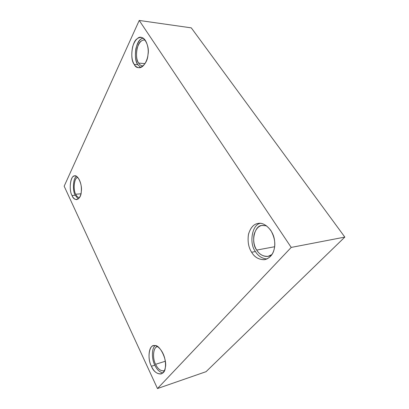 <?xml version="1.0" encoding="UTF-8"?>
<svg xmlns="http://www.w3.org/2000/svg" width="409" height="409" viewBox="0 0 409 409"><rect width="100%" height="100%" fill="white"/><g stroke="black" fill="none" stroke-linecap="round" stroke-linejoin="round"><path stroke-width="0.61" d="M251.632 252.256C254.679 257.45 259.122 259.904 264.96 259.608C272.573 257.363 275.712 249.28 274.5 240.19C273.217 229.74 263.948 221.888 258.319 223.426C253.943 223.876 250.676 227.419 248.529 234.06C247.435 241.33 248.468 247.394 251.632 252.256L255.431 251.54C249.117 243.974 251.699 224.858 260.19 223.355C251.699 224.858 249.117 243.974 255.431 251.54L251.632 252.256C248.565 247.563 247.496 241.663 248.421 234.556C250.334 227.951 253.437 224.275 257.721 223.529C261.985 222.476 266.356 224.771 270.824 230.42C274.495 237.082 275.635 243.253 274.245 248.917C273.038 254.664 269.741 258.258 264.347 259.71C258.774 259.649 254.536 257.164 251.632 252.256M266.893 259.009C261.826 258.422 258.007 255.932 255.431 251.54C258.007 255.932 261.826 258.422 266.893 259.009M256.724 250.078C250.661 242.91 254.311 225.303 262.016 225.466L266.55 225.814L262.46 225.395C258.692 225.799 255.886 228.841 254.04 234.531C253.105 240.753 253.999 245.937 256.724 250.078C259.347 254.49 263.156 256.576 268.151 256.331L271.975 254.516C267.072 258.866 259.475 255.201 256.724 250.078L274.623 246.739L256.724 250.078M134.213 64.382C135.313 66.263 136.841 67.373 138.799 67.71C143.421 68.349 147.761 60.169 148.063 53.835C149.019 47.04 145.773 37.694 141.253 37.48C137.69 37.147 134.837 40.179 132.695 46.565C131.131 54.295 131.637 60.23 134.213 64.382L137.828 64.683C135.522 61.125 134.868 55.818 135.87 48.758C137.577 42.424 139.955 38.86 142.997 38.078L141.044 39.08C135.553 41.519 133.334 59.821 137.828 64.683L134.213 64.382C129.735 59.494 131.928 41.105 137.398 38.65C142.332 33.001 150.221 44.801 147.946 54.857C147.48 65.389 137.414 71.969 134.213 64.382M140.686 67.485L137.828 64.683L140.686 67.485M138.595 63.078C134.709 58.891 136.642 43.088 141.376 41.028C142.496 40.138 143.784 39.847 145.231 40.154L144.674 40.041C141.611 39.755 139.147 42.352 137.286 47.817C135.926 54.443 136.366 59.53 138.595 63.078C139.541 64.678 140.854 65.629 142.531 65.921L143.176 65.926C141.202 65.875 139.679 64.929 138.595 63.078L145.016 63.635L138.595 63.078M72.03 195.528C73.155 198.109 74.714 199.485 76.713 199.653C80.098 198.15 81.642 194.27 81.35 188.012C81.187 181.708 77.587 175.369 74.908 175.962C70.808 174.5 68.395 189.546 72.03 195.528L75.205 195.272C72.357 190.717 73.007 177.843 76.524 176.376C73.007 177.843 72.357 190.717 75.205 195.272L72.03 195.528C68.886 190.497 70.169 176.637 73.881 176.223C77.189 173.171 82.684 184.49 81.273 191.709C81.105 199.786 74.336 202.327 72.03 195.528M78.288 199.019L75.205 195.272L78.288 199.019M75.711 194.214C72.986 189.899 74.116 177.987 77.337 177.654L77.858 177.48C74.458 176.841 72.715 189.423 75.711 194.214C76.606 196.238 77.843 197.414 79.433 197.741C77.843 197.414 76.606 196.238 75.711 194.214L80.951 193.805L75.711 194.214M151.432 366.244C153.891 371.663 157.153 374.225 161.218 373.938C165.359 371.689 166.499 366.352 164.633 357.936C162.281 349.148 156.34 344.424 153.401 345.769C148.421 346.101 147.639 359.726 151.432 366.244L154.842 365.171C151.811 359.751 151.299 348.31 155.2 345.666C151.299 348.31 151.811 359.751 154.842 365.171L151.432 366.244C146.938 358.642 149.229 343.831 154.745 345.62C159.735 344.173 167.613 360.39 165.282 367.701C164.776 376.74 154.622 375.329 151.432 366.244M162.833 372.972C159.387 372.001 156.719 369.399 154.842 365.171C156.719 369.399 159.387 372.001 162.833 372.972M155.624 364.291C152.184 358.478 153.191 346.454 157.654 346.653L157.322 346.73C153.022 347.036 152.347 358.719 155.624 364.291C157.746 368.908 160.558 371.091 164.05 370.84L164.403 370.707C160.814 371.295 157.884 369.158 155.624 364.291L165.302 361.249L155.624 364.291M291.218 247.419L344.833 237.092L191.3 27.868L139.229 20.45L291.218 247.419L157.475 388.55L64.167 186.207L139.229 20.45L191.3 27.868L344.833 237.092L291.218 247.419L139.229 20.45L64.167 186.207L157.475 388.55L206.054 371.684L157.475 388.55L291.218 247.419M206.054 371.684L344.833 237.092L206.054 371.684"/></g></svg>
